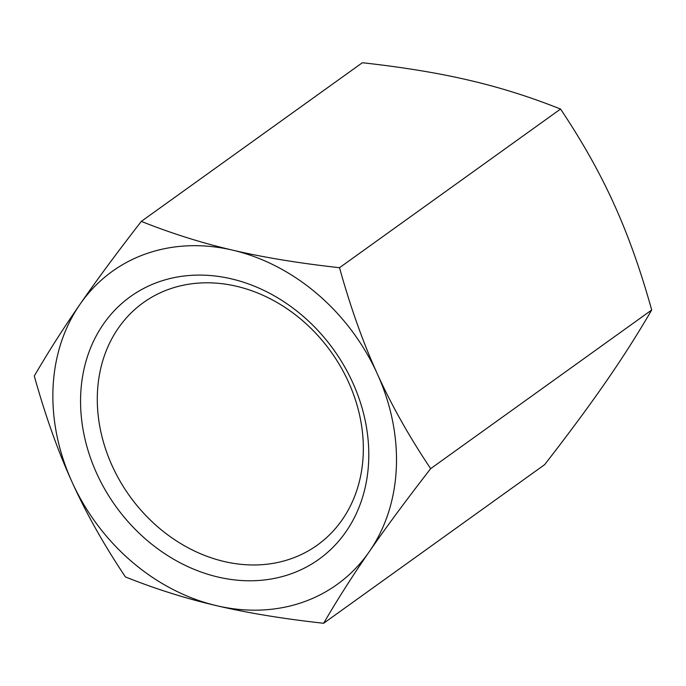 <?xml version="1.0" encoding="UTF-8"?>
<svg xmlns="http://www.w3.org/2000/svg" width="686" height="686" viewBox="0 0 686 686"><rect width="100%" height="100%" fill="white"/><g stroke="black" fill="none" stroke-linecap="round" stroke-linejoin="round"><path stroke-width="1.03" d="M323.638 623.274C282.932 618.763 247.294 612.907 216.742 605.712A192.732 159.975 -125.7 0 0 369.351 551.561C352.767 575.477 337.529 599.384 323.638 623.274L544.675 464.619C569.071 433.192 589.514 405.555 605.987 381.708C622.571 357.792 637.808 333.885 651.7 309.995C640.647 270.275 628.059 234.921 613.927 203.922C599.898 172.846 582.105 141.222 560.548 109.048C530.347 96.992 499.923 87.405 469.258 80.288C438.706 73.093 403.068 67.237 362.362 62.726L141.325 221.381C171.526 233.437 201.958 243.024 232.623 250.141C263.175 257.336 298.804 263.184 339.51 267.703C350.563 307.422 363.151 342.777 377.291 373.776C391.312 404.851 409.105 436.476 430.662 468.649C406.266 500.085 385.824 527.723 369.351 551.561A192.732 159.975 -125.7 0 0 377.291 373.776A192.732 159.975 -125.7 0 0 232.623 250.141A192.732 159.975 -125.7 0 0 80.013 304.292C96.486 280.445 116.929 252.808 141.325 221.381M125.452 576.952C103.895 544.778 86.102 513.154 72.073 482.078A192.732 159.975 -125.7 0 0 216.742 605.712C186.078 598.595 155.653 589.008 125.452 576.952M34.3 376.005C48.192 352.115 63.429 328.208 80.013 304.292A192.732 159.975 -125.7 0 0 72.073 482.078C57.941 451.079 45.353 415.725 34.3 376.005M430.662 468.649L651.7 309.995M348.462 381.956A149.214 123.849 54.3 0 1 317.326 545.104A149.214 123.849 54.3 0 1 129.705 496.098A149.214 123.849 54.3 0 1 143.305 302.663A149.214 123.849 54.3 0 1 348.462 381.956M352.673 382.505A161.647 134.173 -125.7 0 0 103.346 324.229A161.647 134.173 -125.7 0 0 218.028 577.037A161.647 134.173 -125.7 0 0 352.673 382.505M560.548 109.048L339.51 267.703"/></g></svg>
